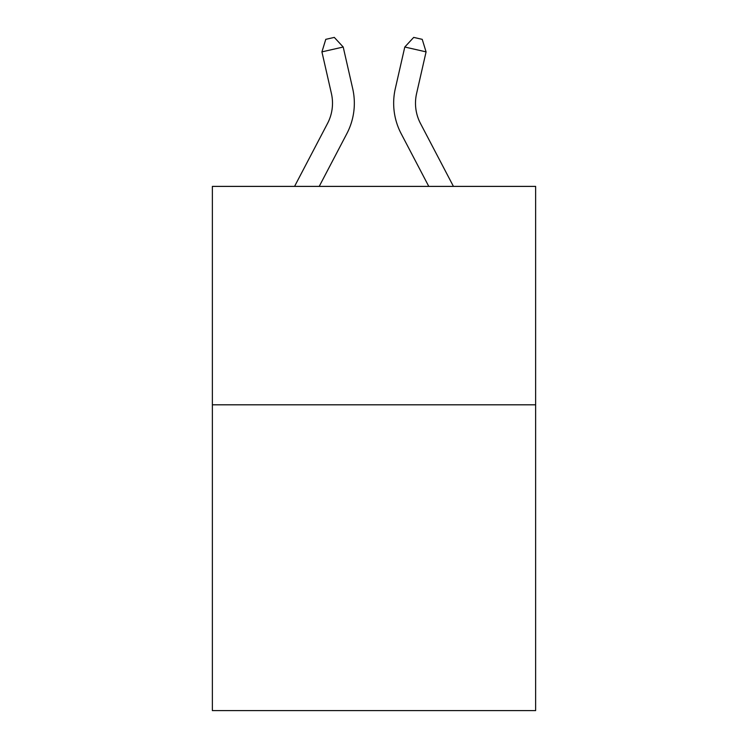 <?xml version="1.0" encoding="UTF-8"?>
<svg xmlns="http://www.w3.org/2000/svg" width="748" height="748" viewBox="0 0 748 748"><rect width="100%" height="100%" fill="white"/><g stroke="black" fill="none" stroke-linecap="round" stroke-linejoin="round"><path stroke-width="1.12" d="M535.633 404.808L535.633 710.6L212.367 710.6L212.367 186.392L535.633 186.392L535.633 404.808L212.367 404.808M294.562 186.392L327.512 123.485A43.683 43.683 0 0 0 331.411 93.509L321.921 51.874L343.21 47.021L352.701 88.657A65.525 65.525 0 0 1 346.857 133.621L319.218 186.392M453.438 186.392L420.488 123.485A43.683 43.683 0 0 1 416.589 93.509L426.079 51.874L404.79 47.021L395.299 88.657A65.525 65.525 0 0 0 401.143 133.621L428.782 186.392M420.488 123.485A43.683 43.683 0 0 1 416.589 93.509A43.683 43.683 0 0 0 420.488 123.485A43.683 43.683 0 0 1 416.589 93.509A43.683 43.683 0 0 0 420.488 123.485A43.683 43.683 0 0 1 416.589 93.509A43.683 43.683 0 0 0 420.488 123.485A43.683 43.683 0 0 1 416.589 93.509A43.683 43.683 0 0 0 420.488 123.485A43.683 43.683 0 0 1 416.589 93.509A43.683 43.683 0 0 0 420.488 123.485A43.683 43.683 0 0 1 416.589 93.509A43.683 43.683 0 0 0 420.488 123.485A43.683 43.683 0 0 1 416.589 93.509A43.683 43.683 0 0 0 420.488 123.485A43.683 43.683 0 0 1 416.589 93.509A43.683 43.683 0 0 0 420.488 123.485A43.683 43.683 0 0 1 416.589 93.509A43.683 43.683 0 0 0 420.488 123.485M404.79 47.021L395.299 88.657L404.79 47.021L395.299 88.657L404.79 47.021L395.299 88.657L404.79 47.021L395.299 88.657L404.79 47.021L395.299 88.657L404.79 47.021L395.299 88.657L404.79 47.021L395.299 88.657L404.79 47.021L395.299 88.657L404.79 47.021L395.299 88.657L404.79 47.021L413.7 37.4L422.218 39.345L426.079 51.874M327.512 123.485A43.683 43.683 0 0 0 331.411 93.509A43.683 43.683 0 0 1 327.512 123.485M321.921 51.874L325.782 39.345L334.3 37.4L343.21 47.021"/></g></svg>
